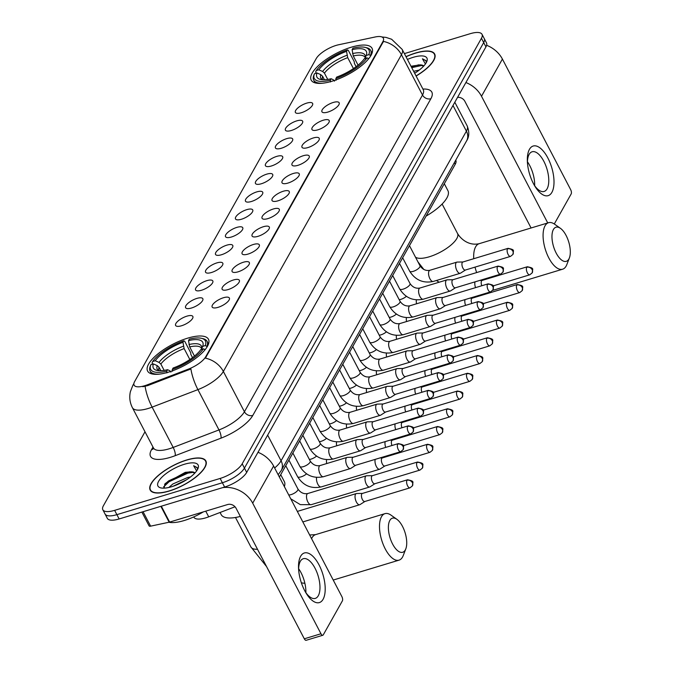 <?xml version="1.0" encoding="UTF-8"?>
<svg xmlns="http://www.w3.org/2000/svg" width="674" height="674" viewBox="0 0 674 674"><rect width="100%" height="100%" fill="white"/><g stroke="black" fill="none" stroke-linecap="round" stroke-linejoin="round"><path stroke-width="1.01" d="M332.071 81.2A34.332 12.081 -27.6 0 0 372.048 48.309A34.332 12.081 -27.6 0 0 351.171 47.239A34.332 12.081 -27.6 0 0 311.194 80.13A34.332 12.081 -27.6 0 0 332.071 81.2M168.492 372.149A34.332 12.081 -27.6 0 0 208.468 339.258A34.332 12.081 -27.6 0 0 187.583 338.18A34.332 12.081 -27.6 0 0 147.614 371.071A34.332 12.081 -27.6 0 0 168.492 372.149M223.465 297.731A9.714 3.421 152.4 0 1 229.505 298.835A9.714 3.421 152.4 0 1 218.056 307.344A9.714 3.421 152.4 0 1 212.731 307.605A9.714 3.421 152.4 0 1 214.281 302.862A9.714 3.421 152.4 0 1 223.465 297.731M233.44 279.98A9.714 3.421 152.4 0 1 239.489 281.083A9.714 3.421 152.4 0 1 228.039 289.593A9.714 3.421 152.4 0 1 222.706 289.854A9.714 3.421 152.4 0 1 224.257 285.11A9.714 3.421 152.4 0 1 233.44 279.98M243.424 262.228A9.714 3.421 152.4 0 1 249.464 263.332A9.714 3.421 152.4 0 1 238.023 271.841A9.714 3.421 152.4 0 1 232.69 272.102A9.714 3.421 152.4 0 1 234.24 267.359A9.714 3.421 152.4 0 1 243.424 262.228M253.407 244.477A9.714 3.421 152.4 0 1 259.448 245.58A9.714 3.421 152.4 0 1 247.998 254.09A9.714 3.421 152.4 0 1 242.674 254.351A9.714 3.421 152.4 0 1 244.224 249.607A9.714 3.421 152.4 0 1 253.407 244.477M263.382 226.725A9.714 3.421 152.4 0 1 269.432 227.829A9.714 3.421 152.4 0 1 257.982 236.338A9.714 3.421 152.4 0 1 252.649 236.599A9.714 3.421 152.4 0 1 254.199 231.856A9.714 3.421 152.4 0 1 263.382 226.725M273.366 208.974A9.714 3.421 152.4 0 1 279.407 210.077A9.714 3.421 152.4 0 1 267.966 218.587A9.714 3.421 152.4 0 1 262.633 218.848A9.714 3.421 152.4 0 1 264.183 214.105A9.714 3.421 152.4 0 1 273.366 208.974M283.35 191.222A9.714 3.421 152.4 0 1 289.39 192.326A9.714 3.421 152.4 0 1 277.941 200.835A9.714 3.421 152.4 0 1 272.616 201.096A9.714 3.421 152.4 0 1 274.166 196.353A9.714 3.421 152.4 0 1 283.35 191.222M293.325 173.471A9.714 3.421 152.4 0 1 299.374 174.574A9.714 3.421 152.4 0 1 287.924 183.084A9.714 3.421 152.4 0 1 282.591 183.345A9.714 3.421 152.4 0 1 284.15 178.602A9.714 3.421 152.4 0 1 293.325 173.471M303.308 155.719A9.714 3.421 152.4 0 1 309.358 156.823A9.714 3.421 152.4 0 1 297.908 165.332A9.714 3.421 152.4 0 1 292.575 165.593A9.714 3.421 152.4 0 1 294.125 160.85A9.714 3.421 152.4 0 1 303.308 155.719M313.292 137.968A9.714 3.421 152.4 0 1 319.333 139.071A9.714 3.421 152.4 0 1 307.883 147.581A9.714 3.421 152.4 0 1 302.559 147.842A9.714 3.421 152.4 0 1 304.109 143.099A9.714 3.421 152.4 0 1 313.292 137.968M323.267 120.216A9.714 3.421 152.4 0 1 329.316 121.32A9.714 3.421 152.4 0 1 317.867 129.829A9.714 3.421 152.4 0 1 312.534 130.09A9.714 3.421 152.4 0 1 314.092 125.347A9.714 3.421 152.4 0 1 323.267 120.216M333.251 102.465A9.714 3.421 152.4 0 1 339.3 103.569A9.714 3.421 152.4 0 1 327.85 112.078A9.714 3.421 152.4 0 1 322.517 112.339A9.714 3.421 152.4 0 1 324.068 107.596A9.714 3.421 152.4 0 1 333.251 102.465M186.934 316.148A9.714 3.421 152.4 0 1 192.983 317.252A9.714 3.421 152.4 0 1 181.533 325.761A9.714 3.421 152.4 0 1 176.2 326.022A9.714 3.421 152.4 0 1 177.751 321.271A9.714 3.421 152.4 0 1 186.934 316.148M196.918 298.397A9.714 3.421 152.4 0 1 202.958 299.5A9.714 3.421 152.4 0 1 191.509 308.01A9.714 3.421 152.4 0 1 186.184 308.271A9.714 3.421 152.4 0 1 187.734 303.519A9.714 3.421 152.4 0 1 196.918 298.397M206.901 280.645A9.714 3.421 152.4 0 1 212.942 281.749A9.714 3.421 152.4 0 1 201.492 290.258A9.714 3.421 152.4 0 1 196.159 290.519A9.714 3.421 152.4 0 1 197.718 285.768A9.714 3.421 152.4 0 1 206.901 280.645M216.876 262.894A9.714 3.421 152.4 0 1 222.926 263.997A9.714 3.421 152.4 0 1 211.476 272.507A9.714 3.421 152.4 0 1 206.143 272.768A9.714 3.421 152.4 0 1 207.693 268.016A9.714 3.421 152.4 0 1 216.876 262.894M226.86 245.142A9.714 3.421 152.4 0 1 232.901 246.246A9.714 3.421 152.4 0 1 221.451 254.755A9.714 3.421 152.4 0 1 216.127 255.016A9.714 3.421 152.4 0 1 217.677 250.265A9.714 3.421 152.4 0 1 226.86 245.142M236.844 227.391A9.714 3.421 152.4 0 1 242.884 228.494A9.714 3.421 152.4 0 1 231.435 237.004A9.714 3.421 152.4 0 1 226.102 237.265A9.714 3.421 152.4 0 1 227.66 232.513A9.714 3.421 152.4 0 1 236.844 227.391M246.819 209.639A9.714 3.421 152.4 0 1 252.868 210.743A9.714 3.421 152.4 0 1 241.418 219.252A9.714 3.421 152.4 0 1 236.085 219.513A9.714 3.421 152.4 0 1 237.636 214.762A9.714 3.421 152.4 0 1 246.819 209.639M256.802 191.888A9.714 3.421 152.4 0 1 262.843 192.991A9.714 3.421 152.4 0 1 251.394 201.501A9.714 3.421 152.4 0 1 246.069 201.762A9.714 3.421 152.4 0 1 247.619 197.01A9.714 3.421 152.4 0 1 256.802 191.888M266.786 174.136A9.714 3.421 152.4 0 1 272.827 175.24A9.714 3.421 152.4 0 1 261.377 183.749A9.714 3.421 152.4 0 1 256.044 184.01A9.714 3.421 152.4 0 1 257.603 179.259A9.714 3.421 152.4 0 1 266.786 174.136M276.761 156.385A9.714 3.421 152.4 0 1 282.81 157.489A9.714 3.421 152.4 0 1 271.361 165.998A9.714 3.421 152.4 0 1 266.028 166.259A9.714 3.421 152.4 0 1 267.578 161.507A9.714 3.421 152.4 0 1 276.761 156.385M286.745 138.633A9.714 3.421 152.4 0 1 292.786 139.737A9.714 3.421 152.4 0 1 281.336 148.246A9.714 3.421 152.4 0 1 276.011 148.507A9.714 3.421 152.4 0 1 277.562 143.756A9.714 3.421 152.4 0 1 286.745 138.633M296.728 120.882A9.714 3.421 152.4 0 1 302.769 121.986A9.714 3.421 152.4 0 1 291.32 130.495A9.714 3.421 152.4 0 1 285.987 130.756A9.714 3.421 152.4 0 1 287.545 126.004A9.714 3.421 152.4 0 1 296.728 120.882M306.704 103.13A9.714 3.421 152.4 0 1 312.753 104.234A9.714 3.421 152.4 0 1 301.303 112.743A9.714 3.421 152.4 0 1 295.97 113.005A9.714 3.421 152.4 0 1 297.52 108.253A9.714 3.421 152.4 0 1 306.704 103.13M235.024 506.772L208.713 516.832A19.436 6.841 152.4 0 1 205.738 517.851A19.436 6.841 152.4 0 1 193.918 517.244L193.75 516.907M147.412 384.795A17.49 6.15 152.4 0 1 144.733 385.713A17.49 6.15 152.4 0 1 134.101 385.166A17.49 6.15 152.4 0 1 134.606 381.594L316.207 58.613A17.49 6.15 152.4 0 1 338.592 44.77L375.233 36.969A17.49 6.15 152.4 0 1 383.338 38.174A17.49 6.15 152.4 0 1 382.832 41.737L205.68 356.816A17.49 6.15 152.4 0 1 188.501 369.082L147.412 384.795L147.817 385.57L142.795 386.724M455.742 160.176L455.801 160.302A19.436 6.841 152.4 0 1 455.236 164.262L279.373 477.049M169.284 491.034A31.417 11.054 -27.6 0 0 205.856 460.94A31.417 11.054 -27.6 0 0 186.757 459.954A31.417 11.054 -27.6 0 0 150.176 490.049A31.417 11.054 -27.6 0 0 169.284 491.034M416.111 76.036A31.417 11.054 -27.6 0 0 434.663 54.004A31.417 11.054 -27.6 0 0 415.555 53.019A31.417 11.054 -27.6 0 0 405.984 56.667M145.003 431.773L103.392 505.778A19.436 6.841 -27.6 0 0 102.827 509.746L107.318 518.34A19.436 6.841 -27.6 0 0 119.138 518.955L224.627 487.041A19.436 6.841 -27.6 0 0 246.692 472.398L485.946 46.877L483.696 42.572A19.436 6.841 -27.6 0 0 484.261 38.612A19.436 6.841 -27.6 0 1 483.696 42.572L244.443 468.093L483.696 42.572L481.447 38.275A19.436 6.841 -27.6 0 0 482.011 34.307A19.436 6.841 -27.6 0 0 470.199 33.7L404.383 53.608M224.627 487.041L222.378 482.744A19.436 6.841 -27.6 0 0 244.443 468.093A19.436 6.841 -27.6 0 1 222.378 482.744L116.888 514.65L222.378 482.744L220.137 478.447A19.436 6.841 -27.6 0 0 242.193 463.796L481.447 38.275M105.068 514.043A19.436 6.841 -27.6 0 0 116.888 514.65A19.436 6.841 -27.6 0 1 105.068 514.043M381.897 36.96L386.008 37.399L391.628 39.252L402.201 49.429A25.915 9.116 152.4 0 1 401.443 54.712A22.672 18.67 29.3 0 0 383.481 41.417L205.393 358.155A22.672 18.67 -150.7 0 1 223.355 371.45A25.915 9.116 152.4 0 1 197.912 389.623A22.672 6.698 -110.9 0 1 190.902 368.948L147.817 385.57M102.827 509.746A19.436 6.841 -27.6 0 0 114.639 510.353L220.137 478.447M485.946 46.877A19.436 6.841 -27.6 0 0 486.51 42.909L482.011 34.307M186.664 460.115A31.097 10.944 -27.6 0 0 150.462 489.905A31.097 10.944 -27.6 0 0 169.368 490.874A31.097 10.944 -27.6 0 0 205.57 461.092A31.097 10.944 -27.6 0 0 186.664 460.115M168.837 522.274A32.394 11.399 -27.6 0 0 184.179 520.539A32.394 11.399 -27.6 0 0 203.287 511.903M168.862 487.462L172.873 483.974L187.743 477.47L190.456 477.007M194.921 472.979A16.193 5.695 -27.6 0 0 191.155 471.825L194.794 473.114M172.847 486.35L186.706 479.661M197.431 469.643L197.196 467.613L193.623 465.726L196.614 470.924M191.155 471.825L185.274 472.339L165.248 483.477L164.009 488.144M171.71 486.712A22.672 7.978 -27.6 0 0 198.03 468.422A22.672 7.978 -27.6 0 0 184.322 464.285A22.672 7.978 -27.6 0 0 161.861 477.234A22.672 7.978 -27.6 0 0 160.791 487.883A22.672 7.978 -27.6 0 0 171.71 486.712M193.623 465.726L197.305 467.857M163.58 486.923L169.073 481.733L187.861 473.131L193.371 472.306M164.591 484.336L168.626 480.882L187.414 472.28L190.001 471.758M176.074 485.17L183.876 481.379M323.099 599.27A25.915 11.534 -106.8 0 1 306.173 593.263A25.915 11.534 -106.8 0 1 298.54 568.047A25.915 11.534 -106.8 0 1 300.629 556.286A25.915 11.534 -106.8 0 1 319.072 564.964A25.915 11.534 -106.8 0 1 323.099 599.27M305.432 592.008A20.726 9.225 73.2 0 0 315.306 598.394A20.726 9.225 73.2 0 0 318.288 595.749A20.726 9.225 73.2 0 0 316.755 571.956A20.726 9.225 73.2 0 0 303.3 558.712A20.726 9.225 73.2 0 0 300.309 561.358A20.726 9.225 73.2 0 0 298.624 569.505M222.614 487.656A25.915 21.332 29.3 0 1 252.699 503.183L320.967 633.762A3.235 1.441 73.2 0 0 322.804 635.262A3.235 1.441 73.2 0 0 323.276 634.849L342.375 600.888A3.235 1.441 73.2 0 0 341.87 596.591L273.602 466.012L252.699 503.183M257.99 452.296A25.915 21.332 29.3 0 1 273.602 466.012M298.633 568.713A20.726 9.225 -106.8 0 1 305.878 592.657M322.804 635.262L306.148 640.3A3.235 1.441 -106.8 0 1 304.311 638.8L236.043 508.221A6.479 5.333 -150.7 0 0 227.686 504.523L169.629 522.089A3.235 1.137 152.4 0 1 169.157 522.207L150.614 526.158A3.235 1.137 152.4 0 1 149.114 525.931L141.869 512.08M416.052 75.926A31.097 10.944 -27.6 0 0 434.376 54.156A31.097 10.944 -27.6 0 0 415.47 53.179A31.097 10.944 -27.6 0 0 406.034 56.768M413.634 71.301L419.262 70.071M423.719 66.044A16.193 5.695 -27.6 0 0 419.961 64.889L423.601 66.178M414.527 73.011L415.513 72.716M426.238 62.707L426.002 60.668L422.43 58.79L425.42 63.988M419.961 64.889L410.997 66.254M414.662 73.264A22.672 7.978 -27.6 0 0 426.827 61.486A22.672 7.978 -27.6 0 0 413.128 57.341A22.672 7.978 -27.6 0 0 407.433 59.438M422.43 58.79L426.111 60.921M411.73 67.661L422.168 65.37M411.283 66.81L418.807 64.822M405.276 549.992A17.81 7.928 73.2 0 0 405.807 548.872A17.81 7.928 73.2 0 0 405.15 532.923A17.81 7.928 73.2 0 0 396.851 519.283A17.81 7.928 73.2 0 0 389.833 520.438A17.81 7.928 73.2 0 0 392.597 544.028A17.81 7.928 73.2 0 0 405.276 549.992M405.807 548.872L403.254 555.511A24.289 10.818 -106.8 0 1 402.538 557.044A24.289 10.818 -106.8 0 1 399.033 560.153A24.289 10.818 -106.8 0 1 383.27 544.626A24.289 10.818 -106.8 0 1 381.467 516.747A24.289 10.818 -106.8 0 1 384.972 513.647A24.289 10.818 -106.8 0 1 391.046 515.163L396.851 519.283M188.509 340.64L189.343 339.157A30.836 10.851 -27.6 0 1 201.475 338.314A30.836 10.851 -27.6 0 1 205.225 345.61L202.655 346.385A27.853 9.798 -27.6 0 0 188.509 340.64L189.689 346.916L194.483 356.091M152.737 364.145L152.105 362.924L152.661 361.508A30.836 10.851 -27.6 0 1 183.791 340.833L184.718 341.263L190.725 352.763L190.793 354.305L192.528 357.624M220.078 512.484L221.19 514.616A35.629 12.536 -27.6 0 0 240.34 516.436M205.225 345.61L206.901 346.352A32.133 11.306 -27.6 0 0 207.078 341.356A32.133 11.306 -27.6 0 0 203.017 338.677L201.475 338.314M206.901 346.352L207.145 346.815M205.132 349.629L203.422 348.82A30.836 10.851 -27.6 0 1 172.283 369.495L172.485 371.214M204.407 350.497A32.133 11.306 -27.6 0 0 205.098 349.553M183.791 340.833L182.957 342.316A27.853 9.798 -27.6 0 0 155.231 360.733L152.661 361.508M172.283 369.495L173.117 368.012A27.853 9.798 -27.6 0 0 200.852 349.595L203.422 348.82M155.231 360.733L159.039 362.401L160.85 364.053L164.153 370.38M189.849 359.528L184.137 348.593L182.957 342.316M201.391 349.595L202.655 346.385M284.361 486.586A35.629 12.536 -27.6 0 0 284.344 481.598L280.713 474.656M166.933 372.891L166.731 371.172A30.836 10.851 -27.6 0 1 150.824 364.786A30.836 10.851 -27.6 0 1 150.858 364.718L150.302 366.125A32.133 11.306 -27.6 0 0 150.243 366.268A32.133 11.306 -27.6 0 0 150.125 371.121A32.133 11.306 -27.6 0 0 159.157 374.146M150.858 364.718L153.428 363.935A27.853 9.798 -27.6 0 0 156.874 370.388A27.853 9.798 -27.6 0 0 167.565 369.689L166.731 371.172M160.85 370.708L159.047 367.263L157.236 365.611L153.428 363.935M167.565 369.689L169.663 370.658L170.926 372.09M568.864 259.052A17.81 7.928 73.2 0 0 569.387 257.923A17.81 7.928 73.2 0 0 568.73 241.974A17.81 7.928 73.2 0 0 560.439 228.334A17.81 7.928 73.2 0 0 553.413 229.497A17.81 7.928 73.2 0 0 556.185 253.087A17.81 7.928 73.2 0 0 568.864 259.052M569.387 257.923L566.834 264.57A24.289 10.818 -106.8 0 1 566.126 266.104A24.289 10.818 -106.8 0 1 562.621 269.204A24.289 10.818 -106.8 0 1 546.858 253.685A24.289 10.818 -106.8 0 1 545.055 225.798A24.289 10.818 -106.8 0 1 548.552 222.698A24.289 10.818 -106.8 0 1 554.635 224.223L560.439 228.334M352.098 49.699L352.932 48.216A30.836 10.851 -27.6 0 1 365.055 47.365A30.836 10.851 -27.6 0 1 368.804 54.67L366.235 55.445A27.853 9.798 -27.6 0 0 352.098 49.699L353.269 55.967L358.071 65.151M316.325 73.205L315.685 71.983L316.241 70.568A30.836 10.851 -27.6 0 1 347.38 49.893L348.298 50.323L354.313 61.823L354.381 63.356L356.116 66.675M368.804 54.67L370.481 55.403A32.133 11.306 -27.6 0 0 370.658 50.407A32.133 11.306 -27.6 0 0 366.605 47.736L365.055 47.365M370.481 55.403L370.725 55.866M368.72 58.68L367.001 57.871A30.836 10.851 -27.6 0 1 335.871 78.546L336.073 80.265M367.987 59.548A32.133 11.306 -27.6 0 0 368.686 58.613M347.38 49.893L346.546 51.376A27.853 9.798 -27.6 0 0 318.81 69.793L316.241 70.568M335.871 78.546L336.705 77.063A27.853 9.798 -27.6 0 0 364.432 58.646L367.001 57.871M318.81 69.793L322.627 71.461L324.438 73.112L327.741 79.431M353.437 68.58L347.717 57.652L346.546 51.376M364.971 58.646L366.235 55.445M426.086 216.11A35.629 12.536 -27.6 0 0 447.924 190.658L444.301 183.716M330.521 81.95L330.319 80.223A30.836 10.851 -27.6 0 1 314.413 73.845A30.836 10.851 -27.6 0 1 314.438 73.769L313.89 75.185A32.133 11.306 -27.6 0 0 313.831 75.32A32.133 11.306 -27.6 0 0 313.713 80.181A32.133 11.306 -27.6 0 0 322.745 83.205M314.438 73.769L317.007 72.994A27.853 9.798 -27.6 0 0 320.453 79.439A27.853 9.798 -27.6 0 0 331.153 78.74L330.319 80.223M324.438 79.759L322.635 76.314L320.824 74.662L317.007 72.994M331.153 78.74L333.251 79.717L334.506 81.141M362.469 493.41L356.664 493.52A5.83 2.595 73.2 0 0 356.335 493.57A5.83 2.595 73.2 0 0 355.501 494.32A5.83 2.595 73.2 0 0 356.403 502.037A5.83 2.595 73.2 0 0 359.714 504.733A5.83 2.595 73.2 0 0 360.009 504.599L364.912 501.473M362.595 493.41A4.213 1.879 73.2 0 0 362.359 493.444A4.213 1.879 73.2 0 0 361.753 493.983A4.213 1.879 73.2 0 0 362.41 499.552A4.213 1.879 73.2 0 0 364.794 501.507A4.213 1.879 73.2 0 0 365.013 501.405M372.452 475.659L366.639 475.768A5.83 2.595 73.2 0 0 366.319 475.819A5.83 2.595 73.2 0 0 365.477 476.569A5.83 2.595 73.2 0 0 366.386 484.286A5.83 2.595 73.2 0 0 369.697 486.982A5.83 2.595 73.2 0 0 369.992 486.847L374.887 483.721M372.57 475.659A4.213 1.879 73.2 0 0 372.343 475.692A4.213 1.879 73.2 0 0 371.736 476.232A4.213 1.879 73.2 0 0 372.385 481.8A4.213 1.879 73.2 0 0 374.778 483.755A4.213 1.879 73.2 0 0 374.997 483.654M382.554 457.907A4.213 1.879 73.2 0 0 382.318 457.941A4.213 1.879 73.2 0 0 381.711 458.48A4.213 1.879 73.2 0 0 382.369 464.057A4.213 1.879 73.2 0 0 384.761 466.004A4.213 1.879 73.2 0 0 384.972 465.903M375.224 459.373A5.83 2.595 73.2 0 0 376.37 466.534A5.83 2.595 73.2 0 0 379.673 469.23A5.83 2.595 73.2 0 0 379.976 469.096L384.871 465.97M392.538 440.156A4.213 1.879 73.2 0 0 392.302 440.189A4.213 1.879 73.2 0 0 391.695 440.729A4.213 1.879 73.2 0 0 391.982 445.497M385.208 441.622A5.83 2.595 73.2 0 0 385.73 447.393M402.513 422.404A4.213 1.879 73.2 0 0 402.285 422.438A4.213 1.879 73.2 0 0 401.679 422.977A4.213 1.879 73.2 0 0 401.965 427.746M395.183 423.87A5.83 2.595 73.2 0 0 395.714 429.641M412.496 404.653A4.213 1.879 73.2 0 0 412.261 404.686A4.213 1.879 73.2 0 0 411.654 405.226A4.213 1.879 73.2 0 0 411.949 409.994M405.167 406.119A5.83 2.595 73.2 0 0 405.697 411.89M422.48 386.901A4.213 1.879 73.2 0 0 422.244 386.935A4.213 1.879 73.2 0 0 421.638 387.474A4.213 1.879 73.2 0 0 421.924 392.243M415.15 388.367A5.83 2.595 73.2 0 0 415.673 394.138M432.455 369.15A4.213 1.879 73.2 0 0 432.228 369.183A4.213 1.879 73.2 0 0 431.621 369.723A4.213 1.879 73.2 0 0 431.908 374.491M425.126 370.616A5.83 2.595 73.2 0 0 425.656 376.387M442.439 351.398A4.213 1.879 73.2 0 0 442.211 351.432A4.213 1.879 73.2 0 0 441.596 351.971A4.213 1.879 73.2 0 0 441.891 356.74M435.109 352.864A5.83 2.595 73.2 0 0 435.64 358.635M452.423 333.647A4.213 1.879 73.2 0 0 452.187 333.681A4.213 1.879 73.2 0 0 451.58 334.22A4.213 1.879 73.2 0 0 451.866 338.988M445.093 335.113A5.83 2.595 73.2 0 0 445.624 340.884M462.398 315.895A4.213 1.879 73.2 0 0 462.17 315.929A4.213 1.879 73.2 0 0 461.564 316.468A4.213 1.879 73.2 0 0 461.85 321.237M455.068 317.361A5.83 2.595 73.2 0 0 455.599 323.132M472.381 298.144A4.213 1.879 73.2 0 0 472.154 298.178A4.213 1.879 73.2 0 0 471.539 298.717A4.213 1.879 73.2 0 0 471.834 303.485M465.052 299.61A5.83 2.595 73.2 0 0 465.582 305.381M482.365 280.392A4.213 1.879 73.2 0 0 482.129 280.426A4.213 1.879 73.2 0 0 481.522 280.965A4.213 1.879 73.2 0 0 481.817 285.734M475.035 281.858A5.83 2.595 73.2 0 0 475.566 287.63M353.193 457.233L347.38 457.351A5.83 2.595 73.2 0 0 347.059 457.402A5.83 2.595 73.2 0 0 346.217 458.143A5.83 2.595 73.2 0 0 347.127 465.86A5.83 2.595 73.2 0 0 350.438 468.556A5.83 2.595 73.2 0 0 350.733 468.422L355.628 465.296M353.311 457.233A4.213 1.879 73.2 0 0 353.083 457.267A4.213 1.879 73.2 0 0 352.468 457.806A4.213 1.879 73.2 0 0 353.125 463.383A4.213 1.879 73.2 0 0 355.518 465.33A4.213 1.879 73.2 0 0 355.729 465.229M363.168 439.482L357.363 439.6A5.83 2.595 73.2 0 0 357.043 439.65A5.83 2.595 73.2 0 0 356.201 440.392A5.83 2.595 73.2 0 0 357.102 448.109A5.83 2.595 73.2 0 0 360.413 450.805A5.83 2.595 73.2 0 0 360.708 450.67L365.611 447.544M363.294 439.482A4.213 1.879 73.2 0 0 363.059 439.515A4.213 1.879 73.2 0 0 362.452 440.055A4.213 1.879 73.2 0 0 363.109 445.632A4.213 1.879 73.2 0 0 365.502 447.578A4.213 1.879 73.2 0 0 365.712 447.477M373.152 421.73L367.338 421.848A5.83 2.595 73.2 0 0 367.018 421.899A5.83 2.595 73.2 0 0 366.176 422.64A5.83 2.595 73.2 0 0 367.086 430.357A5.83 2.595 73.2 0 0 370.397 433.053A5.83 2.595 73.2 0 0 370.692 432.919L375.595 429.793M373.27 421.73A4.213 1.879 73.2 0 0 373.042 421.764A4.213 1.879 73.2 0 0 372.436 422.303A4.213 1.879 73.2 0 0 373.093 427.88A4.213 1.879 73.2 0 0 375.477 429.827A4.213 1.879 73.2 0 0 375.696 429.726M383.135 403.979L377.322 404.097A5.83 2.595 73.2 0 0 377.002 404.147A5.83 2.595 73.2 0 0 376.159 404.889A5.83 2.595 73.2 0 0 377.069 412.606A5.83 2.595 73.2 0 0 380.38 415.302A5.83 2.595 73.2 0 0 380.675 415.167L385.57 412.041M383.253 403.979A4.213 1.879 73.2 0 0 383.026 404.012A4.213 1.879 73.2 0 0 382.411 404.552A4.213 1.879 73.2 0 0 383.068 410.129A4.213 1.879 73.2 0 0 385.461 412.075A4.213 1.879 73.2 0 0 385.671 411.974M393.119 386.227L387.306 386.345A5.83 2.595 73.2 0 0 386.986 386.396A5.83 2.595 73.2 0 0 386.143 387.137A5.83 2.595 73.2 0 0 387.044 394.854A5.83 2.595 73.2 0 0 390.356 397.55A5.83 2.595 73.2 0 0 390.65 397.416L395.554 394.29M393.237 386.227A4.213 1.879 73.2 0 0 393.001 386.261A4.213 1.879 73.2 0 0 392.394 386.8A4.213 1.879 73.2 0 0 393.052 392.378A4.213 1.879 73.2 0 0 395.444 394.324A4.213 1.879 73.2 0 0 395.655 394.223M403.094 368.476L397.281 368.594A5.83 2.595 73.2 0 0 396.961 368.644A5.83 2.595 73.2 0 0 396.118 369.386A5.83 2.595 73.2 0 0 397.028 377.103A5.83 2.595 73.2 0 0 400.339 379.799A5.83 2.595 73.2 0 0 400.634 379.664L405.537 376.539M403.212 368.476A4.213 1.879 73.2 0 0 402.985 368.51A4.213 1.879 73.2 0 0 402.378 369.049A4.213 1.879 73.2 0 0 403.035 374.626A4.213 1.879 73.2 0 0 405.419 376.572A4.213 1.879 73.2 0 0 405.638 376.471M413.078 350.724L407.264 350.842A5.83 2.595 73.2 0 0 406.944 350.893A5.83 2.595 73.2 0 0 406.102 351.634A5.83 2.595 73.2 0 0 407.012 359.352A5.83 2.595 73.2 0 0 410.323 362.048A5.83 2.595 73.2 0 0 410.618 361.913L415.513 358.787M413.196 350.724A4.213 1.879 73.2 0 0 412.968 350.758A4.213 1.879 73.2 0 0 412.362 351.297A4.213 1.879 73.2 0 0 413.01 356.875A4.213 1.879 73.2 0 0 415.403 358.821A4.213 1.879 73.2 0 0 415.614 358.72M423.061 332.973L417.248 333.091A5.83 2.595 73.2 0 0 416.928 333.141A5.83 2.595 73.2 0 0 416.085 333.883A5.83 2.595 73.2 0 0 416.987 341.6A5.83 2.595 73.2 0 0 420.298 344.296A5.83 2.595 73.2 0 0 420.593 344.161L425.496 341.036M423.179 332.973A4.213 1.879 73.2 0 0 422.943 333.007A4.213 1.879 73.2 0 0 422.337 333.546A4.213 1.879 73.2 0 0 422.994 339.123A4.213 1.879 73.2 0 0 425.387 341.069A4.213 1.879 73.2 0 0 425.597 340.968M433.037 315.221L427.223 315.339A5.83 2.595 73.2 0 0 426.903 315.39A5.83 2.595 73.2 0 0 426.061 316.131A5.83 2.595 73.2 0 0 426.971 323.849A5.83 2.595 73.2 0 0 430.282 326.545A5.83 2.595 73.2 0 0 430.576 326.41L435.48 323.284M433.163 315.221A4.213 1.879 73.2 0 0 432.927 315.255A4.213 1.879 73.2 0 0 432.32 315.794A4.213 1.879 73.2 0 0 432.978 321.372A4.213 1.879 73.2 0 0 435.362 323.318A4.213 1.879 73.2 0 0 435.581 323.217M443.02 297.47L437.207 297.588A5.83 2.595 73.2 0 0 436.887 297.638A5.83 2.595 73.2 0 0 436.044 298.38A5.83 2.595 73.2 0 0 436.954 306.097A5.83 2.595 73.2 0 0 440.265 308.793A5.83 2.595 73.2 0 0 440.56 308.658L445.455 305.533M443.138 297.47A4.213 1.879 73.2 0 0 442.911 297.504A4.213 1.879 73.2 0 0 442.304 298.043A4.213 1.879 73.2 0 0 442.953 303.62A4.213 1.879 73.2 0 0 445.346 305.566A4.213 1.879 73.2 0 0 445.556 305.465M453.004 279.718L447.191 279.836A5.83 2.595 73.2 0 0 446.87 279.887A5.83 2.595 73.2 0 0 446.028 280.628A5.83 2.595 73.2 0 0 446.929 288.346A5.83 2.595 73.2 0 0 450.24 291.042A5.83 2.595 73.2 0 0 450.535 290.907L455.439 287.781M453.122 279.718A4.213 1.879 73.2 0 0 452.886 279.752A4.213 1.879 73.2 0 0 452.279 280.291A4.213 1.879 73.2 0 0 452.936 285.869A4.213 1.879 73.2 0 0 455.329 287.815A4.213 1.879 73.2 0 0 455.54 287.714M462.979 261.967L457.166 262.085A5.83 2.595 73.2 0 0 456.846 262.135A5.83 2.595 73.2 0 0 456.012 262.877A5.83 2.595 73.2 0 0 456.913 270.594A5.83 2.595 73.2 0 0 460.224 273.29A5.83 2.595 73.2 0 0 460.519 273.155L465.422 270.03M463.105 261.967A4.213 1.879 73.2 0 0 462.87 262.001A4.213 1.879 73.2 0 0 462.263 262.54A4.213 1.879 73.2 0 0 462.92 268.117A4.213 1.879 73.2 0 0 465.304 270.063A4.213 1.879 73.2 0 0 465.523 269.962M551.905 192.334A25.915 11.534 -106.8 0 1 534.971 186.327A25.915 11.534 -106.8 0 1 527.346 161.111A25.915 11.534 -106.8 0 1 529.435 149.35A25.915 11.534 -106.8 0 1 547.878 158.028A25.915 11.534 -106.8 0 1 551.905 192.334M534.229 185.072A20.726 9.225 73.2 0 0 544.103 191.458A20.726 9.225 73.2 0 0 547.094 188.813A20.726 9.225 73.2 0 0 545.552 165.02A20.726 9.225 73.2 0 0 532.106 151.776A20.726 9.225 73.2 0 0 529.115 154.422A20.726 9.225 73.2 0 0 527.422 162.569M465.894 82.531A25.915 21.332 29.3 0 1 481.506 96.247L547.743 222.942M486.628 45.293A25.915 21.332 29.3 0 1 502.408 59.076L570.667 189.655A3.235 1.441 73.2 0 1 571.173 193.944L554.289 223.987M527.439 161.777A20.726 9.225 -106.8 0 1 534.676 185.712M531.087 227.981L464.849 101.285A6.479 5.333 -150.7 0 0 457.545 97.368M205.747 511.162L208.713 516.832M205.68 356.816L205.958 357.346M188.501 369.082L188.905 369.866M382.832 41.737L383.11 42.268M454.369 162.611L455.236 164.262M422.91 89.044A32.394 11.399 152.4 0 1 430.88 98.716L252.792 415.445A32.394 11.399 152.4 0 1 220.979 438.167A6.479 1.912 69.1 0 0 218.983 429.928L197.912 389.623L152.122 407.13A25.915 9.116 152.4 0 1 148.162 408.495A25.915 9.116 152.4 0 1 132.399 407.677L153.47 447.983A25.915 9.116 -27.6 0 0 169.225 448.791A25.915 9.116 -27.6 0 0 173.193 447.435L218.983 429.928A25.915 9.116 -27.6 0 0 244.426 411.755L422.514 95.017A25.915 9.116 -27.6 0 0 423.272 89.735L423.516 90.358M145.104 386.345A22.672 6.698 -110.9 0 0 152.122 407.13L173.193 447.435A6.479 1.912 69.1 0 1 175.198 455.675A32.394 11.399 152.4 0 1 151.482 449.752L152.99 447.064M430.88 98.716A6.479 5.333 -150.7 0 1 422.514 95.017L401.443 54.712L223.355 371.45L244.426 411.755A6.479 5.333 -150.7 0 0 252.792 415.445M133.882 383.531L132.829 385.402A22.672 18.67 29.3 0 1 133.848 383.826M220.979 438.167L175.198 455.675M114.639 510.353L119.138 518.955M242.193 463.796L246.692 472.398M151.482 449.752A6.479 5.333 -150.7 0 0 153.655 448.446M274.63 467.983A25.915 9.116 -27.6 0 0 281.066 460.789L267.645 435.118M466.602 140.866A12.958 10.666 -150.7 0 0 466.408 131.16A25.915 9.116 -27.6 0 0 467.166 125.87C469.483 131.792 469.298 136.797 466.602 140.866L281.26 470.503A12.958 10.666 -150.7 0 0 281.066 460.789L466.408 131.16L452.987 105.481M161.322 506.191L169.629 522.089M304.311 638.8L320.967 633.762M169.157 522.207L160.859 506.334M143.065 511.718L150.614 526.158M257.51 549.276A24.289 8.543 152.4 0 1 250.905 546.976L266.559 566.581M309.661 534.988L315.567 534.634A24.289 10.818 73.2 0 0 312.062 537.734A24.289 10.818 73.2 0 0 311.59 538.686M201.366 349.663L201.543 348.399A23.969 8.433 -27.6 0 0 189.689 346.916M183.404 346.217A24.921 8.77 -27.6 0 0 159.039 362.401M201.45 349.41A24.921 8.77 -27.6 0 0 188.956 344.54M184.137 348.593A23.969 8.433 -27.6 0 0 160.85 364.053M157.236 365.611A24.921 8.77 -27.6 0 0 158.862 370.675M159.047 367.263A23.969 8.433 -27.6 0 0 159.064 370.607L159.14 370.692M442.127 204.037L457.545 233.524A24.289 8.543 152.4 0 1 456.837 238.478A24.289 8.543 152.4 0 1 429.262 256.794A24.289 8.543 152.4 0 1 415.496 257.165M457.545 233.524C461.024 239.304 468.986 246.002 479.155 243.693A24.289 10.818 73.2 0 0 475.65 246.794A24.289 10.818 73.2 0 0 473.738 258.715M475.027 267.123A24.289 10.818 73.2 0 0 476.653 272.566M493.216 290.199L492.728 290.342A24.289 10.818 73.2 0 0 493.216 290.199L562.621 269.204M364.946 58.714L365.131 57.45A23.969 8.433 -27.6 0 0 353.269 55.967M346.992 55.276A24.921 8.77 -27.6 0 0 322.627 71.461M365.038 58.47A24.921 8.77 -27.6 0 0 352.544 53.6M347.717 57.652A23.969 8.433 -27.6 0 0 324.438 73.112M320.824 74.662A24.921 8.77 -27.6 0 0 322.45 79.734M322.635 76.314A23.969 8.433 -27.6 0 0 322.652 79.658L322.728 79.751M406.944 480.309A4.213 1.879 73.2 0 0 407.264 485.145A4.213 1.879 73.2 0 0 409.994 487.833L412.446 485.87A4.213 3.471 29.3 0 0 412.378 482.71A4.213 3.471 -150.7 0 0 406.944 480.309A4.213 1.879 73.2 0 1 407.551 479.77L362.359 493.444M297.327 511.398L297.815 511.271A5.83 2.595 73.2 0 0 297.386 511.507M416.928 462.558A4.213 1.879 73.2 0 0 417.24 467.394A4.213 1.879 73.2 0 0 419.978 470.081L422.421 468.118A4.213 3.471 29.3 0 0 422.362 464.959A4.213 3.471 -150.7 0 0 416.928 462.558A4.213 1.879 73.2 0 1 417.535 462.019L372.343 475.692M290.747 498.811L300.334 504.641L311.177 504.683A5.83 2.595 73.2 0 1 307.462 501.119A5.83 2.595 73.2 0 1 306.864 494.455A5.83 2.595 73.2 0 1 306.956 494.261A5.83 2.595 73.2 0 1 307.799 493.52C303.848 494.253 300.553 492.753 297.933 489.012A5.83 2.047 152.4 0 1 297.647 490.386A5.83 2.047 152.4 0 1 291.143 494.598A5.83 2.047 152.4 0 1 288.733 494.96M426.912 444.806A4.213 1.879 73.2 0 0 427.223 449.642A4.213 1.879 73.2 0 0 429.953 452.33L432.405 450.367A4.213 3.471 29.3 0 0 432.346 447.207A4.213 3.471 -150.7 0 0 426.912 444.806A4.213 1.879 73.2 0 1 427.518 444.267L382.318 457.941M306.552 473.847A5.83 2.047 152.4 0 1 301.126 476.847A5.83 2.047 152.4 0 1 297.579 476.661L288.91 460.081M316.612 477.419A5.83 2.595 73.2 0 0 317.673 483.881A5.83 2.595 73.2 0 0 321.161 486.931C311.059 488.987 303.199 485.566 297.579 476.661M436.887 427.055A4.213 1.879 73.2 0 0 437.207 431.891A4.213 1.879 73.2 0 0 439.937 434.578L442.388 432.615A4.213 3.471 29.3 0 0 442.329 429.456A4.213 3.471 -150.7 0 0 436.887 427.055A4.213 1.879 73.2 0 1 437.493 426.516L392.302 440.189M316.536 456.096A5.83 2.047 152.4 0 1 311.102 459.095A5.83 2.047 152.4 0 1 309.366 459.449M326.587 459.668A5.83 2.595 73.2 0 0 326.747 463.544M446.87 409.303A4.213 1.879 73.2 0 0 447.182 414.139A4.213 1.879 73.2 0 0 449.92 416.827L452.364 414.864A4.213 3.471 29.3 0 0 452.305 411.704A4.213 3.471 -150.7 0 0 446.87 409.303A4.213 1.879 73.2 0 1 447.477 408.764L402.285 422.438M326.511 438.344A5.83 2.047 152.4 0 1 321.085 441.344A5.83 2.047 152.4 0 1 319.35 441.697M336.57 441.917A5.83 2.595 73.2 0 0 336.73 445.792M456.854 391.552A4.213 1.879 73.2 0 0 457.166 396.388A4.213 1.879 73.2 0 0 459.895 399.075L462.347 397.112A4.213 3.471 29.3 0 0 462.288 393.953A4.213 3.471 -150.7 0 0 456.854 391.552A4.213 1.879 73.2 0 1 457.461 391.013L412.261 404.686M336.495 420.593A5.83 2.047 152.4 0 1 331.069 423.592A5.83 2.047 152.4 0 1 329.333 423.946M346.554 424.165A5.83 2.595 73.2 0 0 346.714 428.041M466.829 373.8A4.213 1.879 73.2 0 0 467.149 378.636A4.213 1.879 73.2 0 0 469.879 381.324L472.331 379.361A4.213 3.471 29.3 0 0 472.272 376.202A4.213 3.471 -150.7 0 0 466.829 373.8A4.213 1.879 73.2 0 1 467.436 373.261L422.244 386.935M346.478 402.841A5.83 2.047 152.4 0 1 341.052 405.841A5.83 2.047 152.4 0 1 339.308 406.195M356.529 406.414A5.83 2.595 73.2 0 0 356.689 410.289M476.813 356.049A4.213 1.879 73.2 0 0 477.125 360.885A4.213 1.879 73.2 0 0 479.863 363.572L482.314 361.609A4.213 3.471 29.3 0 0 482.247 358.45A4.213 3.471 -150.7 0 0 476.813 356.049A4.213 1.879 73.2 0 1 477.419 355.51L432.228 369.183M356.453 385.09A5.83 2.047 152.4 0 1 351.028 388.089A5.83 2.047 152.4 0 1 349.292 388.443M366.513 388.662A5.83 2.595 73.2 0 0 366.673 392.538M486.796 338.297A4.213 1.879 73.2 0 0 487.108 343.133A4.213 1.879 73.2 0 0 489.838 345.821L492.29 343.858A4.213 3.471 29.3 0 0 492.231 340.699A4.213 3.471 -150.7 0 0 486.796 338.297A4.213 1.879 73.2 0 1 487.403 337.758L442.211 351.432M366.437 367.338A5.83 2.047 152.4 0 1 361.011 370.338A5.83 2.047 152.4 0 1 359.276 370.692M376.496 370.911A5.83 2.595 73.2 0 0 376.656 374.786M496.772 320.546A4.213 1.879 73.2 0 0 497.092 325.382A4.213 1.879 73.2 0 0 499.822 328.07L502.273 326.106A4.213 3.471 29.3 0 0 502.214 322.947A4.213 3.471 -150.7 0 0 496.772 320.546A4.213 1.879 73.2 0 1 497.387 320.007L452.187 333.681M376.421 349.587A5.83 2.047 152.4 0 1 370.995 352.586A5.83 2.047 152.4 0 1 369.251 352.94M386.472 353.159A5.83 2.595 73.2 0 0 386.632 357.035M506.755 302.794A4.213 1.879 73.2 0 0 507.067 307.63A4.213 1.879 73.2 0 0 509.805 310.318L512.257 308.355A4.213 3.471 29.3 0 0 512.189 305.196A4.213 3.471 -150.7 0 0 506.755 302.794A4.213 1.879 73.2 0 1 507.362 302.255L462.17 315.929M386.396 331.835A5.83 2.047 152.4 0 1 380.97 334.835A5.83 2.047 152.4 0 1 379.235 335.189M396.455 335.408A5.83 2.595 73.2 0 0 396.615 339.283M516.739 285.043A4.213 1.879 73.2 0 0 517.051 289.879A4.213 1.879 73.2 0 0 519.78 292.567L522.232 290.604A4.213 3.471 29.3 0 0 522.173 287.444A4.213 3.471 -150.7 0 0 516.739 285.043A4.213 1.879 73.2 0 1 517.346 284.504L472.154 298.178M396.379 314.084A5.83 2.047 152.4 0 1 390.954 317.083A5.83 2.047 152.4 0 1 389.218 317.437M406.439 317.656A5.83 2.595 73.2 0 0 406.599 321.532M526.714 267.292A4.213 1.879 73.2 0 0 527.034 272.127A4.213 1.879 73.2 0 0 529.764 274.815L532.216 272.852A4.213 3.471 29.3 0 0 532.157 269.693A4.213 3.471 -150.7 0 0 526.714 267.292A4.213 1.879 73.2 0 1 527.329 266.752L482.129 280.426M406.363 296.333A5.83 2.047 152.4 0 1 400.937 299.332A5.83 2.047 152.4 0 1 399.193 299.686M416.414 299.905A5.83 2.595 73.2 0 0 416.574 303.78M397.668 444.132A4.213 1.879 73.2 0 0 397.98 448.968A4.213 1.879 73.2 0 0 400.71 451.656L403.162 449.693A4.213 3.471 29.3 0 0 403.103 446.533A4.213 3.471 -150.7 0 0 397.668 444.132A4.213 1.879 73.2 0 1 398.275 443.602L353.083 457.267M299.686 440.922L310.209 461.05A5.83 2.047 152.4 0 1 309.922 462.423A5.83 2.047 152.4 0 1 303.418 466.635A5.83 2.047 152.4 0 1 299.871 466.45L292.861 453.046M347.059 457.402L320.074 465.557A5.83 2.595 73.2 0 0 319.232 466.307A5.83 2.595 73.2 0 0 319.139 466.492A5.83 2.595 73.2 0 0 319.737 473.165A5.83 2.595 73.2 0 0 323.453 476.72C313.351 478.776 305.491 475.355 299.871 466.45M407.644 426.381A4.213 1.879 73.2 0 0 407.964 431.217A4.213 1.879 73.2 0 0 410.693 433.904L413.145 431.941A4.213 3.471 29.3 0 0 413.086 428.79A4.213 3.471 -150.7 0 0 407.644 426.381A4.213 1.879 73.2 0 1 408.259 425.85L363.059 439.515M309.661 423.171L320.184 443.298A5.83 2.047 152.4 0 1 319.906 444.671A5.83 2.047 152.4 0 1 313.402 448.884A5.83 2.047 152.4 0 1 309.855 448.699L302.845 435.294M357.043 439.65L330.058 447.806A5.83 2.595 73.2 0 0 329.215 448.555A5.83 2.595 73.2 0 0 329.114 448.741A5.83 2.595 73.2 0 0 329.721 455.413A5.83 2.595 73.2 0 0 333.428 458.969C323.335 461.024 315.474 457.604 309.855 448.699M417.627 408.629A4.213 1.879 73.2 0 0 417.939 413.465A4.213 1.879 73.2 0 0 420.677 416.153L423.129 414.19A4.213 3.471 29.3 0 0 423.061 411.039A4.213 3.471 -150.7 0 0 417.627 408.629A4.213 1.879 73.2 0 1 418.234 408.099L373.042 421.764M319.644 405.419L330.167 425.547A5.83 2.047 152.4 0 1 329.889 426.92A5.83 2.047 152.4 0 1 323.377 431.133A5.83 2.047 152.4 0 1 319.838 430.947L312.829 417.543M367.018 421.899L340.033 430.054A5.83 2.595 73.2 0 0 339.199 430.804A5.83 2.595 73.2 0 0 339.098 430.989A5.83 2.595 73.2 0 0 339.696 437.662A5.83 2.595 73.2 0 0 343.411 441.217C333.31 443.273 325.449 439.852 319.838 430.947M427.611 390.878A4.213 1.879 73.2 0 0 427.923 395.714A4.213 1.879 73.2 0 0 430.652 398.401L433.104 396.438A4.213 3.471 29.3 0 0 433.045 393.287A4.213 3.471 -150.7 0 0 427.611 390.878A4.213 1.879 73.2 0 1 428.217 390.347L383.026 404.012M329.628 387.668L340.151 407.795A5.83 2.047 152.4 0 1 339.864 409.169A5.83 2.047 152.4 0 1 333.36 413.381A5.83 2.047 152.4 0 1 329.813 413.196L322.804 399.792M377.002 404.147L350.017 412.303A5.83 2.595 73.2 0 0 349.174 413.052A5.83 2.595 73.2 0 0 349.081 413.238A5.83 2.595 73.2 0 0 349.68 419.91A5.83 2.595 73.2 0 0 353.395 423.466C343.293 425.521 335.433 422.101 329.813 413.196M437.586 373.126A4.213 1.879 73.2 0 0 437.906 377.962A4.213 1.879 73.2 0 0 440.636 380.65L443.088 378.687A4.213 3.471 29.3 0 0 443.029 375.536A4.213 3.471 -150.7 0 0 437.586 373.126A4.213 1.879 73.2 0 1 438.201 372.596L393.001 386.261M339.603 369.916L350.126 390.044A5.83 2.047 152.4 0 1 349.848 391.417A5.83 2.047 152.4 0 1 343.344 395.63A5.83 2.047 152.4 0 1 339.797 395.444L332.788 382.04M386.986 386.396L360 394.551A5.83 2.595 73.2 0 0 359.158 395.301A5.83 2.595 73.2 0 0 359.065 395.486A5.83 2.595 73.2 0 0 359.663 402.159A5.83 2.595 73.2 0 0 363.37 405.714C353.277 407.77 345.417 404.349 339.797 395.444M447.57 355.375A4.213 1.879 73.2 0 0 447.881 360.211A4.213 1.879 73.2 0 0 450.62 362.898L453.071 360.935A4.213 3.471 29.3 0 0 453.004 357.784A4.213 3.471 -150.7 0 0 447.57 355.375A4.213 1.879 73.2 0 1 448.176 354.844L402.985 368.51M349.587 352.165L360.11 372.292A5.83 2.047 152.4 0 1 359.832 373.666A5.83 2.047 152.4 0 1 353.319 377.878A5.83 2.047 152.4 0 1 349.781 377.693L342.771 364.289M396.961 368.644L369.975 376.8A5.83 2.595 73.2 0 0 369.141 377.55A5.83 2.595 73.2 0 0 369.04 377.735A5.83 2.595 73.2 0 0 369.638 384.407A5.83 2.595 73.2 0 0 373.354 387.963C363.252 390.019 355.392 386.598 349.781 377.693M457.553 337.632A4.213 1.879 73.2 0 0 457.865 342.459A4.213 1.879 73.2 0 0 460.595 345.147L463.046 343.184A4.213 3.471 29.3 0 0 462.987 340.033A4.213 3.471 -150.7 0 0 457.553 337.632A4.213 1.879 73.2 0 1 458.16 337.093L412.968 350.758M359.571 334.414L370.093 354.541A5.83 2.047 152.4 0 1 369.807 355.914A5.83 2.047 152.4 0 1 363.303 360.127A5.83 2.047 152.4 0 1 359.756 359.941L352.746 346.537M406.944 350.893L379.959 359.048A5.83 2.595 73.2 0 0 379.117 359.798A5.83 2.595 73.2 0 0 379.024 359.983A5.83 2.595 73.2 0 0 379.622 366.656A5.83 2.595 73.2 0 0 383.338 370.211C373.236 372.267 365.375 368.847 359.756 359.941M467.537 319.88A4.213 1.879 73.2 0 0 467.849 324.708A4.213 1.879 73.2 0 0 470.578 327.396L473.03 325.432A4.213 3.471 29.3 0 0 472.971 322.282A4.213 3.471 -150.7 0 0 467.537 319.88A4.213 1.879 73.2 0 1 468.144 319.341L422.943 333.007M369.546 316.662L380.069 336.789A5.83 2.047 152.4 0 1 379.791 338.163A5.83 2.047 152.4 0 1 373.286 342.375A5.83 2.047 152.4 0 1 369.74 342.19L362.73 328.786M416.928 333.141L389.943 341.297A5.83 2.595 73.2 0 0 389.1 342.047A5.83 2.595 73.2 0 0 389.008 342.232A5.83 2.595 73.2 0 0 389.606 348.905A5.83 2.595 73.2 0 0 393.313 352.46C383.22 354.516 375.359 351.095 369.74 342.19M477.512 302.129A4.213 1.879 73.2 0 0 477.824 306.956A4.213 1.879 73.2 0 0 480.562 309.644L483.014 307.681A4.213 3.471 29.3 0 0 482.946 304.53A4.213 3.471 -150.7 0 0 477.512 302.129A4.213 1.879 73.2 0 1 478.119 301.59L432.927 315.255M379.529 298.911L390.052 319.038A5.83 2.047 152.4 0 1 389.774 320.411A5.83 2.047 152.4 0 1 383.262 324.624A5.83 2.047 152.4 0 1 379.723 324.438L372.714 311.034M426.903 315.39L399.918 323.545A5.83 2.595 73.2 0 0 399.084 324.295A5.83 2.595 73.2 0 0 398.983 324.48A5.83 2.595 73.2 0 0 399.581 331.153A5.83 2.595 73.2 0 0 403.296 334.708C393.195 336.764 385.334 333.344 379.723 324.438M487.496 284.377A4.213 1.879 73.2 0 0 487.808 289.205A4.213 1.879 73.2 0 0 490.537 291.893L492.989 289.93A4.213 3.471 29.3 0 0 492.93 286.779A4.213 3.471 -150.7 0 0 487.496 284.377A4.213 1.879 73.2 0 1 488.102 283.838L442.911 297.504M389.513 281.159L400.036 301.286A5.83 2.047 152.4 0 1 399.749 302.66A5.83 2.047 152.4 0 1 393.245 306.872A5.83 2.047 152.4 0 1 389.698 306.687L382.689 293.283M436.887 297.638L409.902 305.794A5.83 2.595 73.2 0 0 409.059 306.544A5.83 2.595 73.2 0 0 408.966 306.729A5.83 2.595 73.2 0 0 409.565 313.402A5.83 2.595 73.2 0 0 413.28 316.957C403.178 319.013 395.318 315.592 389.698 306.687M497.479 266.626A4.213 1.879 73.2 0 0 497.791 271.454A4.213 1.879 73.2 0 0 500.521 274.149L502.973 272.178A4.213 3.471 29.3 0 0 502.914 269.027A4.213 3.471 -150.7 0 0 497.479 266.626A4.213 1.879 73.2 0 1 498.086 266.087L452.886 279.752M399.488 263.408L410.019 283.535A5.83 2.047 152.4 0 1 409.733 284.908A5.83 2.047 152.4 0 1 403.229 289.121A5.83 2.047 152.4 0 1 399.682 288.935L392.672 275.531M446.87 279.887L419.885 288.042A5.83 2.595 73.2 0 0 419.043 288.792A5.83 2.595 73.2 0 0 418.95 288.978A5.83 2.595 73.2 0 0 419.548 295.65A5.83 2.595 73.2 0 0 423.264 299.205C413.162 301.261 405.301 297.841 399.682 288.935M507.455 248.874A4.213 1.879 73.2 0 0 507.766 253.702A4.213 1.879 73.2 0 0 510.504 256.398L512.956 254.427A4.213 3.471 29.3 0 0 512.889 251.276A4.213 3.471 -150.7 0 0 507.455 248.874A4.213 1.879 73.2 0 1 508.061 248.335L462.87 262.001M409.472 245.656L419.995 265.783A5.83 2.047 152.4 0 1 419.717 267.157A5.83 2.047 152.4 0 1 413.204 271.369A5.83 2.047 152.4 0 1 409.666 271.184L402.656 257.78M456.846 262.135L429.86 270.291A5.83 2.595 73.2 0 0 429.026 271.041A5.83 2.595 73.2 0 0 428.925 271.226A5.83 2.595 73.2 0 0 429.523 277.899A5.83 2.595 73.2 0 0 433.239 281.454C423.137 283.51 415.277 280.089 409.666 271.184M502.408 59.076L481.506 96.247M132.829 385.402L130.385 391.661C129.138 397.222 129.812 402.555 132.399 407.677M402.201 49.429L423.272 89.735M153.849 448.547L153.47 447.983M467.166 125.87L454.815 102.237M281.26 470.503L278.16 474.732M151.195 491.304L150.462 489.905M206.303 462.49L205.57 461.092M435.109 55.554L434.376 54.156M301.388 582.867L304.884 583.339M315.567 534.634L384.972 513.647M235.487 517.489L250.905 546.976M208.485 344.052L207.078 341.356M151.532 373.826L150.125 371.121M150.824 364.786L150.243 366.268M333.217 580.053L399.033 560.153M417.956 261.883L423.895 269.524M436.449 280.485L439.119 282.229M479.155 243.693L548.552 222.698M372.073 53.103L370.658 50.407M315.12 82.877L313.713 80.181M314.413 73.845L313.831 75.32M297.815 511.271L356.335 493.57M302.837 521.937L359.714 504.733M409.994 487.833L364.794 501.507M407.551 479.77C414.948 481.303 412.673 481.674 412.446 485.87M307.799 493.52L366.319 475.819M285.751 465.7L297.933 489.012M311.177 504.683L369.697 486.982M419.978 470.081L374.778 483.755M417.535 462.019C424.932 463.552 422.649 463.923 422.421 468.118M382.436 457.907L379.9 457.958M321.161 486.931L379.673 469.23M429.953 452.33L384.761 466.004M427.518 444.267C434.915 445.8 432.632 446.171 432.405 450.367M392.411 440.156L389.875 440.206M439.937 434.578L403.229 445.683M437.493 426.516C444.891 428.057 442.616 428.42 442.388 432.615M402.395 422.404L399.859 422.455M449.92 416.827L413.204 427.931M447.477 408.764C454.874 410.306 452.591 410.668 452.364 414.864M412.378 404.653L409.843 404.703M459.895 399.075L423.188 410.18M457.461 391.013C464.858 392.554 462.575 392.917 462.347 397.112M422.354 386.901L419.818 386.952M469.879 381.324L433.171 392.428M467.436 373.261C474.833 374.803 472.558 375.165 472.331 379.361M432.337 369.15L429.801 369.2M479.863 363.572L443.147 374.677M477.419 355.51C484.817 357.052 482.533 357.414 482.314 361.609M442.321 351.398L439.785 351.449M489.838 345.821L453.13 356.925M487.403 337.758C494.8 339.3 492.517 339.662 492.29 343.858M452.296 333.647L449.76 333.697M499.822 328.07L463.114 339.174M497.387 320.007C504.775 321.549 502.501 321.911 502.273 326.106M462.28 315.895L459.744 315.946M509.805 310.318L473.089 321.422M507.362 302.255C514.759 303.797 512.476 304.159 512.257 308.355M472.263 298.144L469.727 298.194M519.78 292.567L483.073 303.671M517.346 284.504C524.743 286.046 522.46 286.408 522.232 290.604M482.247 280.392L479.703 280.443M529.764 274.815L493.056 285.919M527.329 266.752C534.718 268.294 532.443 268.656 532.216 272.852M320.074 465.557C316.123 466.298 312.829 464.79 310.209 461.05M323.453 476.72L350.438 468.556M400.71 451.656L355.518 465.33M398.275 443.602C405.672 445.135 403.389 445.497 403.162 449.693M330.058 447.806C326.098 448.547 322.812 447.039 320.184 443.298M333.428 458.969L360.413 450.805M410.693 433.904L365.502 447.578M408.259 425.85C415.647 427.383 413.373 427.746 413.145 431.941M340.033 430.054C336.082 430.796 332.796 429.287 330.167 425.547M343.411 441.217L370.397 433.053M420.677 416.153L375.477 429.827M418.234 408.099C425.631 409.632 423.348 409.994 423.129 414.19M350.017 412.303C346.065 413.044 342.771 411.536 340.151 407.795M353.395 423.466L380.38 415.302M430.652 398.401L385.461 412.075M428.217 390.347C435.615 391.88 433.331 392.243 433.104 396.438M360 394.551C356.041 395.293 352.755 393.784 350.126 390.044M363.37 405.714L390.356 397.55M440.636 380.65L395.444 394.324M438.201 372.596C445.59 374.129 443.315 374.491 443.088 378.687M369.975 376.8C366.024 377.541 362.738 376.033 360.11 372.292M373.354 387.963L400.339 379.799M450.62 362.898L405.419 376.572M448.176 354.844C455.573 356.377 453.29 356.74 453.071 360.935M379.959 359.048C376.008 359.79 372.714 358.282 370.093 354.541M383.338 370.211L410.323 362.048M460.595 345.147L415.403 358.821M458.16 337.093C465.557 338.626 463.274 338.988 463.046 343.184M389.943 341.297C385.983 342.038 382.697 340.53 380.069 336.789M393.313 352.46L420.298 344.296M470.578 327.396L425.387 341.069M468.144 319.341C475.532 320.875 473.258 321.237 473.03 325.432M399.918 323.545C395.967 324.287 392.681 322.779 390.052 319.038M403.296 334.708L430.282 326.545M480.562 309.644L435.362 323.318M478.119 301.59C485.516 303.123 483.233 303.485 483.014 307.681M409.902 305.794C405.95 306.535 402.656 305.027 400.036 301.286M413.28 316.957L440.265 308.793M490.537 291.893L445.346 305.566M488.102 283.838C495.5 285.372 493.216 285.734 492.989 289.93M419.885 288.042C415.925 288.784 412.64 287.276 410.019 283.535M423.264 299.205L450.24 291.042M500.521 274.149L455.329 287.815M498.086 266.087C505.475 267.62 503.2 267.982 502.973 272.178M429.86 270.291C425.909 271.032 422.623 269.524 419.995 265.783M433.239 281.454L460.224 273.29M510.504 256.398L465.304 270.063M508.061 248.335C515.458 249.869 513.175 250.231 512.956 254.427"/></g></svg>
